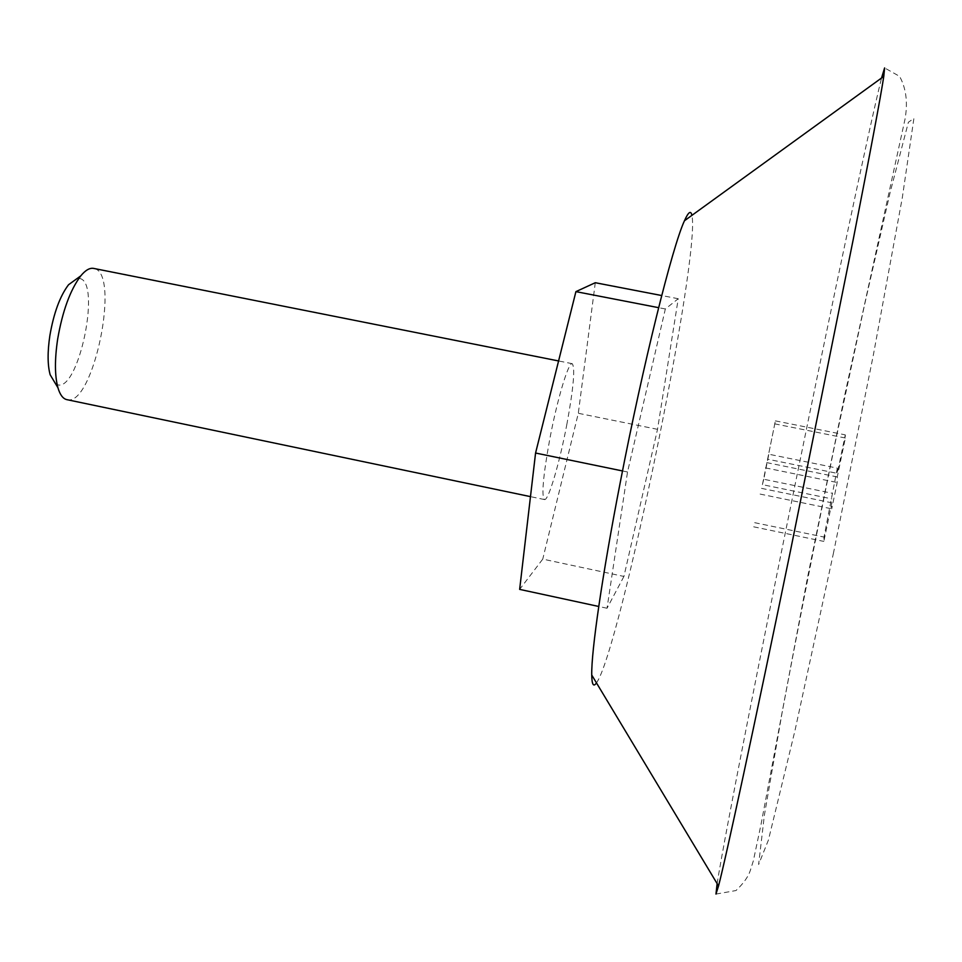<?xml version="1.0" encoding="UTF-8"?>
<svg xmlns="http://www.w3.org/2000/svg" width="962" height="962" viewBox="0 0 962 962"><rect width="100%" height="100%" fill="white"/><g stroke="black" fill="none" stroke-linecap="round" stroke-linejoin="round"><path stroke-width="0.72" stroke-dasharray="4.81 3.61" d="M837.325 468.121L824.025 537.073L823.845 541.414L831.877 502.801L831.733 508.814L837.205 482.503L837.253 476.948L845.345 438.011L845.285 434.872L837.277 473.352L837.325 468.121L768.83 454.232L763.744 479.256L832.094 493.241M763.744 479.256L762.421 484.656L831.962 498.905M762.421 484.656L775.384 420.875L767.592 459.199L837.277 473.352M767.592 459.199L768.83 454.232M596.476 682.912C620.081 650.156 700.793 254.75 691.906 215.368M623.929 576.442L607.034 608.249L627.525 471.981L665.343 308.97L678.234 298.725L657.515 429.329L623.929 576.442L542.76 559.114L519.648 589.381M717.123 883.609C733.85 779.076 855.976 180.724 881.553 78.006M566.955 423.845C559.704 462.578 548.388 501.178 544.468 499.555C541.353 496.236 543.073 476.37 549.615 439.971C557.094 399.831 568.554 361.616 572.21 363.672C575.288 367.688 573.544 387.746 566.955 423.845M66.871 399.651C93.41 407.551 121.176 271.549 93.651 268.41M55.531 383.742C78.138 399.446 103.944 273.016 76.996 278.607M595.286 282.72L578.306 413.287L542.76 559.114M627.525 471.981L622.51 470.947M665.343 308.97L658.621 307.672M607.034 608.249L598.749 606.469M657.515 429.329L578.306 413.287M678.234 298.725L661.712 295.538M765.427 467.881L837.205 482.503M766.738 462.614L837.253 476.948M760.1 494.083L831.733 508.814M761.507 488.359L831.877 502.801M753.691 526.815L823.845 541.414M754.689 522.679L824.025 537.073M774.626 423.833L845.345 438.011M775.384 420.875L845.285 434.872M833.573 552.561L794.973 730.603L768.434 840.006L758.621 864.525L764.357 815.331L781.769 714.489C797.654 629.533 815.499 538.732 835.317 442.099L864.357 305.7L890.187 192.22L908.393 122.234L913.9 118.386L902.344 197.487L873.376 354.894L833.573 552.561M715.981 894.071L735.99 890.547C743.482 883.489 748.268 876.755 750.372 870.333L753.342 860.822L761.014 824.494L807.563 577.284L844.816 394.781L905.014 119.168C907.984 102.561 906.168 88.288 899.578 76.347L884.607 67.929M572.21 363.672L558.585 360.954M544.468 499.555L530.483 496.632"/><path stroke-width="1.44" d="M691.906 215.368C690.872 210.137 688.395 211.941 684.463 220.755C672.414 246.44 643.061 364.237 620.286 482.275C602.296 574.675 591.221 651.551 591.738 675.023C591.895 684.691 593.482 687.313 596.476 682.912M881.553 78.006L884.607 67.929L883.777 76.395C880.663 96.921 870.502 151.166 853.294 239.117L790.439 550.937C754.328 726.358 725.649 859.078 718.53 885.954L715.981 894.071L717.123 883.609M558.585 360.954L93.651 268.41C89.743 267.689 85.438 270.178 80.748 275.89C70.214 289.947 62.518 311.039 57.648 339.189C54.63 359.547 54.726 375.721 57.924 387.71C60.005 394.805 62.987 398.785 66.871 399.651L530.483 496.632M76.996 278.607L68.53 284.752C59.969 296.128 53.74 313.095 49.856 335.678C47.439 352.008 47.535 365.043 50.156 374.771L55.531 383.742M598.749 606.469L519.648 589.381L535.569 453.03L575.913 291.63L595.286 282.72L661.712 295.538M622.51 470.947L535.569 453.03M658.621 307.672L575.913 291.63M591.738 675.023L718.53 885.954M684.463 220.755L883.777 76.395M50.156 374.771L57.924 387.71M68.53 284.752L80.748 275.89"/></g></svg>
